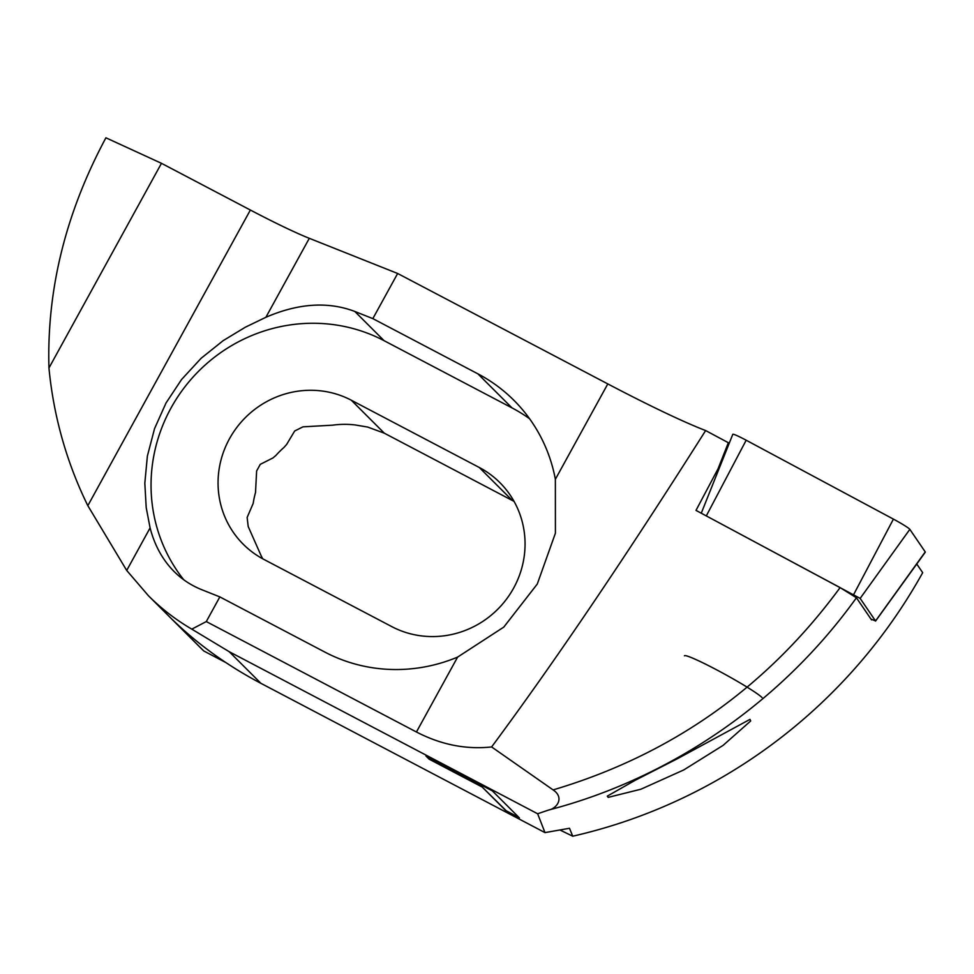 <?xml version="1.0" encoding="UTF-8"?>
<svg xmlns="http://www.w3.org/2000/svg" width="974" height="974" viewBox="0 0 974 974"><rect width="100%" height="100%" fill="white"/><g stroke="black" fill="none" stroke-linecap="round" stroke-linejoin="round"><path stroke-width="1.46" d="M870.951 619.05L875.553 620.962L860.152 598.401L701.268 513.213M701.268 513.201L732.801 434.307A17.045 1.254 28.8 0 1 746.181 440.224L893.414 519.118A17.045 1.254 28.8 0 1 909.838 529.357L925.239 551.917A17.045 1.254 28.8 0 1 925.3 552.161L875.577 621.059M161.465 163.315L48.956 367.989C46.715 289.595 65.696 212.868 105.91 137.797L161.465 163.315L250.367 210.031A106.495 7.865 -151.2 0 0 309.306 238.313L397.648 273.487L607.8 383.914A170.401 12.589 -151.2 0 0 705.639 430.557L728.345 442.72L718.057 468.786L695.996 510.388L840.099 587.602L856.426 597.78C782.085 701.511 671.305 778.129 548.606 810.039L537.636 813.765L544.99 832.612L569.486 828.277L572.736 836.203A522.721 505.141 -45 0 0 882.03 635.267A522.721 505.141 -45 0 0 922.695 572.663L916.753 564.019M856.426 597.78L871.511 619.866M608.178 797.365L607.277 796.135L635.255 780.259L677.149 758.856L749.992 719.36L750.686 720.967L723.073 745.39L683.748 769.947L640.88 789.232L608.178 797.365M48.956 367.989A415.338 401.373 -45 0 0 87.83 505.676L126.705 570.447L148.45 595.759L199.974 647.235A415.338 401.373 -45 0 0 203.761 650.961L172.374 619.598C198.16 644.569 227.66 665.802 260.898 683.322L544.99 832.612M537.636 813.765L229.243 651.716L191.805 629.143C175.941 619.89 161.489 608.762 148.45 595.759M429.059 759.123L425.894 755.958L492.345 790.876L519.459 817.965L506.176 810.989L482.215 787.065L429.059 759.123L426.502 756.274M728.345 442.72L729.027 443.73M262.749 558.808A91.057 87.989 -45 0 1 260.971 555.375L248.2 526.52L247.14 517.462L253.179 503.424A91.057 87.989 -45 0 1 255.517 492.527L256.625 470.978L260.253 464.367L273 457.914L275.934 455.406A91.057 87.989 135 0 1 283.933 447.48L286.636 444.448L294.672 430.995L302.987 426.843L332.548 425.175A91.057 87.989 -45 0 1 355.218 424.956L367.685 427.062L384.316 433.187L514.053 501.391M203.761 650.961L225.761 662.515M391.767 626.611A91.057 87.989 -45 0 0 506.456 599.217A91.057 87.989 -45 0 0 499.869 482.617A91.057 87.989 -45 0 0 479.257 467.471L351.346 400.241A91.057 87.989 -45 0 0 236.658 427.647A91.057 87.989 -45 0 0 243.244 544.247A91.057 87.989 -45 0 0 263.844 559.393L391.767 626.611M840.099 587.602C766.745 687.425 671.086 754.862 553.098 789.902L491.614 746.948C466.01 749.688 440.954 744.708 416.434 731.998L206.293 621.57L191.805 629.143M705.639 430.557C625.856 556.653 554.51 662.125 491.614 746.948M553.098 789.902C564.871 797.791 556.629 808.639 548.606 810.039M372.835 318.62L477.905 373.846A159.212 153.855 135 0 1 513.931 400.338A159.212 153.855 135 0 1 555.363 479.293L555.411 533.18L537.283 584.035L503.777 627.11L457.61 657.097A159.212 153.855 135 0 1 324.926 652.117L219.844 596.904L201.849 589.733C191.33 585.532 182.089 579.469 174.139 571.555C162.646 559.977 154.635 545.416 150.093 527.908L146.21 507.612L144.822 483.189L147.378 456.063L154.549 428.633L165.994 403.041L181.541 379.531L201.131 358.286L223.192 340.632L245.411 327.167L265.89 317.281C298.373 303.255 328.031 301.307 354.828 311.461L372.835 318.62L397.648 273.487M206.293 621.57L219.844 596.904M572.736 836.203L560.074 830.055M761.997 697.518A44.731 3.299 -151.2 0 0 720.322 671.792A44.731 3.299 -151.2 0 0 684.418 655.806M718.057 468.786L718.666 469.675M183.745 579.761A159.212 153.855 135 0 1 189.029 381.698A159.212 153.855 135 0 1 384.085 340.681L512.007 407.899A159.212 153.855 135 0 1 529.6 418.759M518.959 817.466L506.273 810.806L482.215 787.065M482.325 786.87L429.157 758.941M875.553 620.962L925.239 551.917M860.152 598.401L909.838 529.357M853.735 594.408L893.414 519.118M706.503 515.514L746.181 440.224M260.898 683.322L229.243 651.716M479.257 467.471L512.239 500.405M351.346 400.241L384.316 433.187M457.61 657.097L416.434 731.998M607.8 383.914L555.363 479.293M150.093 527.908L126.705 570.447M309.306 238.313L265.89 317.281M250.367 210.031L87.83 505.676M354.828 311.461L384.085 340.681M477.905 373.846L512.007 407.899"/></g></svg>
